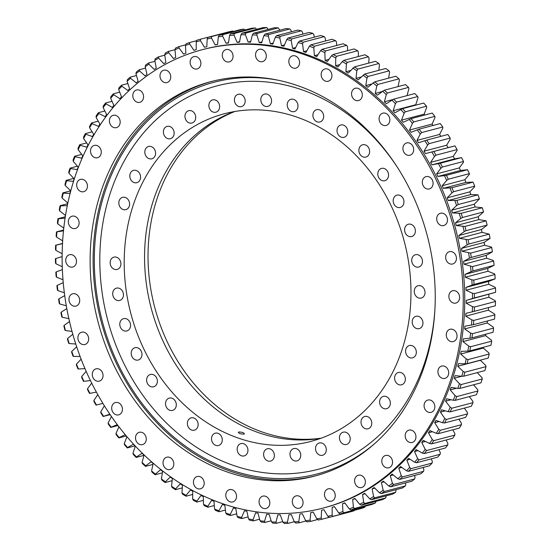 <?xml version="1.0" encoding="UTF-8"?>
<svg xmlns="http://www.w3.org/2000/svg" width="551" height="551" viewBox="0 0 551 551"><rect width="100%" height="100%" fill="white"/><g stroke="black" fill="none" stroke-linecap="round" stroke-linejoin="round"><path stroke-width="0.83" d="M68.958 173.269L68.73 172.029A247.626 206.618 75.2 0 1 70.06 168.158L70.569 168.558A246.214 205.44 -104.8 0 0 68.958 173.269L74.103 178.744A238.783 199.242 -104.8 0 0 73.689 180.039A238.783 199.242 -104.8 0 0 73.29 181.334L66.623 180.707A246.214 205.44 -104.8 0 0 65.245 185.542L70.618 190.701A238.783 199.242 -104.8 0 0 69.929 193.353L63.282 193.153A246.214 205.44 -104.8 0 0 62.139 198.098L67.718 202.926A238.783 199.242 -104.8 0 0 67.167 205.633L60.548 205.867A246.214 205.44 -104.8 0 0 59.646 210.895L65.417 215.379A238.783 199.242 -104.8 0 0 64.997 218.134L58.434 218.795A246.214 205.44 -104.8 0 0 57.779 223.899L63.723 228.031A238.783 199.242 -104.8 0 0 63.434 230.814L56.946 231.902A246.214 205.44 -104.8 0 0 56.533 237.068L62.635 240.828A238.783 199.242 -104.8 0 0 62.477 243.645L56.085 245.154A246.214 205.44 -104.8 0 0 55.92 250.368L62.153 253.742M451.772 376.608A237.013 197.761 -104.8 0 0 406.831 131.496A237.013 197.761 -104.8 0 0 202.134 49.735A237.013 197.761 -104.8 0 0 73.593 181.162A237.013 197.761 -104.8 0 0 118.534 426.274A237.013 197.761 -104.8 0 0 323.23 508.036A237.013 197.761 -104.8 0 0 451.772 376.608M202.134 49.735L203.643 49.335A237.013 197.761 75.2 0 1 408.339 131.097A237.013 197.761 75.2 0 1 453.28 376.209A237.013 197.761 75.2 0 1 324.739 507.643L323.23 508.036M76.19 263.495A6.371 5.31 75.2 0 1 72.739 267.028A6.371 5.31 75.2 0 1 67.236 264.831A6.371 5.31 75.2 0 1 66.03 258.247A6.371 5.31 75.2 0 1 69.481 254.714A6.371 5.31 75.2 0 1 74.984 256.911A6.371 5.31 75.2 0 1 76.19 263.495M79.406 302.568A6.371 5.31 75.2 0 1 75.955 306.094A6.371 5.31 75.2 0 1 70.452 303.897A6.371 5.31 75.2 0 1 69.247 297.313A6.371 5.31 75.2 0 1 72.698 293.786A6.371 5.31 75.2 0 1 78.201 295.977A6.371 5.31 75.2 0 1 79.406 302.568M88.346 340.993A6.371 5.31 75.2 0 1 84.895 344.527A6.371 5.31 75.2 0 1 79.392 342.329A6.371 5.31 75.2 0 1 78.187 335.745A6.371 5.31 75.2 0 1 81.638 332.212A6.371 5.31 75.2 0 1 87.141 334.409A6.371 5.31 75.2 0 1 88.346 340.993M102.741 377.621A6.371 5.31 75.2 0 1 99.283 381.147A6.371 5.31 75.2 0 1 93.787 378.957A6.371 5.31 75.2 0 1 92.582 372.366A6.371 5.31 75.2 0 1 96.032 368.839A6.371 5.31 75.2 0 1 101.529 371.037A6.371 5.31 75.2 0 1 102.741 377.621M122.143 411.322A6.371 5.31 75.2 0 1 118.692 414.855A6.371 5.31 75.2 0 1 113.189 412.658A6.371 5.31 75.2 0 1 111.984 406.073A6.371 5.31 75.2 0 1 115.434 402.54A6.371 5.31 75.2 0 1 120.938 404.737A6.371 5.31 75.2 0 1 122.143 411.322M145.974 441.082A6.371 5.31 75.2 0 1 142.523 444.616A6.371 5.31 75.2 0 1 137.02 442.419A6.371 5.31 75.2 0 1 135.815 435.834A6.371 5.31 75.2 0 1 139.265 432.301A6.371 5.31 75.2 0 1 144.768 434.498A6.371 5.31 75.2 0 1 145.974 441.082M173.503 465.994A6.371 5.31 75.2 0 1 170.052 469.521A6.371 5.31 75.2 0 1 164.549 467.324A6.371 5.31 75.2 0 1 163.344 460.739A6.371 5.31 75.2 0 1 166.795 457.213A6.371 5.31 75.2 0 1 172.298 459.41A6.371 5.31 75.2 0 1 173.503 465.994M203.898 485.3A6.371 5.31 75.2 0 1 200.447 488.827A6.371 5.31 75.2 0 1 194.944 486.629A6.371 5.31 75.2 0 1 193.738 480.045A6.371 5.31 75.2 0 1 197.189 476.519A6.371 5.31 75.2 0 1 202.692 478.716A6.371 5.31 75.2 0 1 203.898 485.3M236.234 498.414A6.371 5.31 75.2 0 1 232.777 501.94A6.371 5.31 75.2 0 1 227.281 499.743A6.371 5.31 75.2 0 1 226.075 493.159A6.371 5.31 75.2 0 1 229.526 489.632A6.371 5.31 75.2 0 1 235.029 491.829A6.371 5.31 75.2 0 1 236.234 498.414M269.529 504.936A6.371 5.31 75.2 0 1 266.071 508.463A6.371 5.31 75.2 0 1 260.575 506.266A6.371 5.31 75.2 0 1 259.363 499.681A6.371 5.31 75.2 0 1 262.82 496.155A6.371 5.31 75.2 0 1 268.316 498.352A6.371 5.31 75.2 0 1 269.529 504.936M302.768 504.668A6.371 5.31 75.2 0 1 299.31 508.201A6.371 5.31 75.2 0 1 293.814 506.004A6.371 5.31 75.2 0 1 292.602 499.42A6.371 5.31 75.2 0 1 296.059 495.886A6.371 5.31 75.2 0 1 301.555 498.083A6.371 5.31 75.2 0 1 302.768 504.668M334.939 497.622A6.371 5.31 75.2 0 1 331.488 501.155A6.371 5.31 75.2 0 1 325.985 498.958A6.371 5.31 75.2 0 1 324.78 492.374A6.371 5.31 75.2 0 1 328.231 488.84A6.371 5.31 75.2 0 1 333.734 491.037A6.371 5.31 75.2 0 1 334.939 497.622M365.072 484.012A6.371 5.31 75.2 0 1 361.621 487.539A6.371 5.31 75.2 0 1 356.125 485.348A6.371 5.31 75.2 0 1 354.913 478.757A6.371 5.31 75.2 0 1 358.37 475.231A6.371 5.31 75.2 0 1 363.867 477.428A6.371 5.31 75.2 0 1 365.072 484.012M392.25 464.245A6.371 5.31 75.2 0 1 388.799 467.778A6.371 5.31 75.2 0 1 383.296 465.581A6.371 5.31 75.2 0 1 382.091 458.997A6.371 5.31 75.2 0 1 385.548 455.463A6.371 5.31 75.2 0 1 391.045 457.661A6.371 5.31 75.2 0 1 392.25 464.245M415.647 438.927A6.371 5.31 75.2 0 1 412.196 442.46A6.371 5.31 75.2 0 1 406.693 440.263A6.371 5.31 75.2 0 1 405.488 433.678A6.371 5.31 75.2 0 1 408.938 430.145A6.371 5.31 75.2 0 1 414.442 432.342A6.371 5.31 75.2 0 1 415.647 438.927M434.546 408.828A6.371 5.31 75.2 0 1 431.096 412.362A6.371 5.31 75.2 0 1 425.592 410.164A6.371 5.31 75.2 0 1 424.387 403.58A6.371 5.31 75.2 0 1 427.845 400.047A6.371 5.31 75.2 0 1 433.341 402.244A6.371 5.31 75.2 0 1 434.546 408.828M448.383 374.859A6.371 5.31 75.2 0 1 444.926 378.392A6.371 5.31 75.2 0 1 439.429 376.195A6.371 5.31 75.2 0 1 438.224 369.611A6.371 5.31 75.2 0 1 441.675 366.078A6.371 5.31 75.2 0 1 447.178 368.275A6.371 5.31 75.2 0 1 448.383 374.859M456.731 338.052A6.371 5.31 75.2 0 1 453.273 341.586A6.371 5.31 75.2 0 1 447.777 339.388A6.371 5.31 75.2 0 1 446.565 332.804A6.371 5.31 75.2 0 1 450.022 329.271A6.371 5.31 75.2 0 1 455.519 331.468A6.371 5.31 75.2 0 1 456.731 338.052M459.334 299.53A6.371 5.31 75.2 0 1 455.877 303.064A6.371 5.31 75.2 0 1 450.381 300.867A6.371 5.31 75.2 0 1 449.168 294.282A6.371 5.31 75.2 0 1 452.626 290.749A6.371 5.31 75.2 0 1 458.122 292.946A6.371 5.31 75.2 0 1 459.334 299.53M456.118 260.458A6.371 5.31 75.2 0 1 452.66 263.991A6.371 5.31 75.2 0 1 447.164 261.794A6.371 5.31 75.2 0 1 445.952 255.209A6.371 5.31 75.2 0 1 449.409 251.676A6.371 5.31 75.2 0 1 454.906 253.873A6.371 5.31 75.2 0 1 456.118 260.458M447.178 222.032A6.371 5.31 75.2 0 1 443.72 225.559A6.371 5.31 75.2 0 1 438.224 223.362A6.371 5.31 75.2 0 1 437.012 216.777A6.371 5.31 75.2 0 1 440.469 213.251A6.371 5.31 75.2 0 1 445.966 215.441A6.371 5.31 75.2 0 1 447.178 222.032M432.783 185.405A6.371 5.31 75.2 0 1 429.332 188.938A6.371 5.31 75.2 0 1 423.829 186.741A6.371 5.31 75.2 0 1 422.624 180.156A6.371 5.31 75.2 0 1 426.075 176.623A6.371 5.31 75.2 0 1 431.578 178.82A6.371 5.31 75.2 0 1 432.783 185.405M413.381 151.704A6.371 5.31 75.2 0 1 409.923 155.23A6.371 5.31 75.2 0 1 404.427 153.033A6.371 5.31 75.2 0 1 403.215 146.449A6.371 5.31 75.2 0 1 406.672 142.923A6.371 5.31 75.2 0 1 412.169 145.12A6.371 5.31 75.2 0 1 413.381 151.704M389.55 121.943A6.371 5.31 75.2 0 1 386.093 125.476A6.371 5.31 75.2 0 1 380.596 123.279A6.371 5.31 75.2 0 1 379.391 116.695A6.371 5.31 75.2 0 1 382.842 113.162A6.371 5.31 75.2 0 1 388.338 115.359A6.371 5.31 75.2 0 1 389.55 121.943M362.021 97.031A6.371 5.31 75.2 0 1 358.563 100.564A6.371 5.31 75.2 0 1 353.067 98.367A6.371 5.31 75.2 0 1 351.855 91.783A6.371 5.31 75.2 0 1 355.312 88.25A6.371 5.31 75.2 0 1 360.809 90.447A6.371 5.31 75.2 0 1 362.021 97.031M331.626 77.725A6.371 5.31 75.2 0 1 328.169 81.259A6.371 5.31 75.2 0 1 322.672 79.062A6.371 5.31 75.2 0 1 321.46 72.477A6.371 5.31 75.2 0 1 324.918 68.944A6.371 5.31 75.2 0 1 330.414 71.141A6.371 5.31 75.2 0 1 331.626 77.725M299.289 64.612A6.371 5.31 75.2 0 1 295.839 68.145A6.371 5.31 75.2 0 1 290.336 65.948A6.371 5.31 75.2 0 1 289.13 59.363A6.371 5.31 75.2 0 1 292.581 55.83A6.371 5.31 75.2 0 1 298.084 58.027A6.371 5.31 75.2 0 1 299.289 64.612M265.995 58.089A6.371 5.31 75.2 0 1 262.545 61.622A6.371 5.31 75.2 0 1 257.041 59.425A6.371 5.31 75.2 0 1 255.836 52.841A6.371 5.31 75.2 0 1 259.287 49.308A6.371 5.31 75.2 0 1 264.79 51.505A6.371 5.31 75.2 0 1 265.995 58.089M232.756 58.358A6.371 5.31 75.2 0 1 229.306 61.884A6.371 5.31 75.2 0 1 223.802 59.687A6.371 5.31 75.2 0 1 222.597 53.103A6.371 5.31 75.2 0 1 226.048 49.576A6.371 5.31 75.2 0 1 231.551 51.773A6.371 5.31 75.2 0 1 232.756 58.358M200.585 65.404A6.371 5.31 75.2 0 1 197.127 68.93A6.371 5.31 75.2 0 1 191.631 66.733A6.371 5.31 75.2 0 1 190.419 60.149A6.371 5.31 75.2 0 1 193.876 56.622A6.371 5.31 75.2 0 1 199.372 58.819A6.371 5.31 75.2 0 1 200.585 65.404M170.445 79.013A6.371 5.31 75.2 0 1 166.994 82.547A6.371 5.31 75.2 0 1 161.498 80.35A6.371 5.31 75.2 0 1 160.286 73.765A6.371 5.31 75.2 0 1 163.743 70.232A6.371 5.31 75.2 0 1 169.24 72.429A6.371 5.31 75.2 0 1 170.445 79.013M143.267 98.781A6.371 5.31 75.2 0 1 139.816 102.307A6.371 5.31 75.2 0 1 134.32 100.117A6.371 5.31 75.2 0 1 133.108 93.525A6.371 5.31 75.2 0 1 136.565 89.999A6.371 5.31 75.2 0 1 142.062 92.196A6.371 5.31 75.2 0 1 143.267 98.781M119.877 124.099A6.371 5.31 75.2 0 1 116.419 127.625A6.371 5.31 75.2 0 1 110.923 125.428A6.371 5.31 75.2 0 1 109.718 118.844A6.371 5.31 75.2 0 1 113.169 115.317A6.371 5.31 75.2 0 1 118.665 117.515A6.371 5.31 75.2 0 1 119.877 124.099M100.971 154.197A6.371 5.31 75.2 0 1 97.52 157.731A6.371 5.31 75.2 0 1 92.024 155.534A6.371 5.31 75.2 0 1 90.812 148.949A6.371 5.31 75.2 0 1 94.269 145.416A6.371 5.31 75.2 0 1 99.765 147.613A6.371 5.31 75.2 0 1 100.971 154.197M78.793 224.973A6.371 5.31 75.2 0 1 75.342 228.5A6.371 5.31 75.2 0 1 69.839 226.303A6.371 5.31 75.2 0 1 68.634 219.718A6.371 5.31 75.2 0 1 72.085 216.192A6.371 5.31 75.2 0 1 77.588 218.389A6.371 5.31 75.2 0 1 78.793 224.973M87.141 188.166A6.371 5.31 75.2 0 1 83.69 191.7A6.371 5.31 75.2 0 1 78.187 189.503A6.371 5.31 75.2 0 1 76.982 182.918A6.371 5.31 75.2 0 1 80.432 179.385A6.371 5.31 75.2 0 1 85.935 181.582A6.371 5.31 75.2 0 1 87.141 188.166M316.274 475.658A203.939 170.163 75.2 0 1 141.097 404.2A203.939 170.163 75.2 0 1 102.982 194.007A203.939 170.163 75.2 0 1 212.087 81.328M425.379 362.971A203.939 170.163 75.2 0 1 314.779 476.057A203.939 170.163 75.2 0 1 138.645 405.708A203.939 170.163 75.2 0 1 99.979 194.799A203.939 170.163 75.2 0 1 210.585 81.713A203.939 170.163 75.2 0 1 386.712 152.069A203.939 170.163 75.2 0 1 425.379 362.971M347.268 62.373A247.626 206.618 75.2 0 0 343.865 60.362L364.976 54.783A247.626 206.618 -104.8 0 1 368.385 56.794L347.268 62.373L346.421 64.04A246.214 205.44 -104.8 0 0 342.281 61.588L337.901 66.988A238.783 199.242 -104.8 0 0 335.628 65.727L339.822 64.619M333.052 54.508A247.626 206.618 75.2 0 1 336.53 56.305L357.64 50.726A247.626 206.618 -104.8 0 0 354.162 48.929L333.052 54.508L331.516 55.789L327.425 61.492A238.783 199.242 -104.8 0 0 325.111 60.376L328.961 59.356M322.032 49.335A247.626 206.618 75.2 0 1 325.572 50.912L346.689 45.334A247.626 206.618 -104.8 0 0 343.142 43.756L322.032 49.335L320.558 50.671L316.756 56.65A238.783 199.242 -104.8 0 0 314.407 55.685L317.975 54.742M310.84 44.851A247.626 206.618 75.2 0 1 314.428 46.208L335.545 40.629A247.626 206.618 -104.8 0 0 331.95 39.273L310.84 44.851L309.421 46.236L305.929 52.49A238.783 199.242 -104.8 0 0 303.546 51.67L306.879 50.788M299.503 41.077A247.626 206.618 75.2 0 1 303.14 42.207L324.25 36.628A247.626 206.618 -104.8 0 0 320.62 35.498L299.503 41.077L298.146 42.517L294.978 49.011A238.783 199.242 -104.8 0 0 292.567 48.343L295.708 47.51M288.07 38.026A247.626 206.618 75.2 0 1 291.734 38.921L312.844 33.342A247.626 206.618 -104.8 0 0 309.18 32.447L288.07 38.026L286.775 39.507L283.93 46.229A238.783 199.242 -104.8 0 0 281.506 45.712L284.481 44.927M276.561 35.705A247.626 206.618 75.2 0 1 280.245 36.366L301.356 30.787A247.626 206.618 -104.8 0 0 297.671 30.126L276.561 35.705L275.328 37.22L272.821 44.156A238.783 199.242 -104.8 0 0 270.389 43.791L273.227 43.047M265.017 34.121A247.626 206.618 75.2 0 1 268.709 34.548L289.819 28.969A247.626 206.618 -104.8 0 0 286.134 28.542L265.017 34.121L263.853 35.67L261.691 42.792A238.783 199.242 -104.8 0 0 259.252 42.585L261.966 41.869M253.474 33.28A247.626 206.618 75.2 0 1 257.159 33.466L278.276 27.887A247.626 206.618 -104.8 0 0 274.591 27.702L253.474 33.28L252.379 34.858L250.56 42.138A238.783 199.242 -104.8 0 0 248.136 42.096L250.746 41.408M241.965 33.177A247.626 206.618 75.2 0 1 245.636 33.129L266.753 27.55A247.626 206.618 -104.8 0 0 263.082 27.598L241.965 33.177L240.939 34.789L239.478 42.213A238.783 199.242 -104.8 0 0 237.061 42.324L239.589 41.656M230.525 33.825A247.626 206.618 75.2 0 1 234.175 33.535L255.285 27.956A247.626 206.618 -104.8 0 0 251.642 28.246L230.525 33.825L229.567 35.457L228.472 42.999A238.783 199.242 -104.8 0 0 226.075 43.267L228.527 42.62M219.195 35.209A247.626 206.618 75.2 0 1 222.804 34.685L243.914 29.107A247.626 206.618 -104.8 0 0 240.305 29.63L219.195 35.209L218.299 36.862L217.569 44.5A238.783 199.242 -104.8 0 0 215.2 44.927L217.59 44.294M207.996 37.337A247.626 206.618 75.2 0 1 211.556 36.58L232.674 31.001A247.626 206.618 -104.8 0 0 229.113 31.758L207.996 37.337L207.176 39.004L206.811 46.711A238.783 199.242 -104.8 0 0 204.476 47.29L206.811 46.677M200.474 39.204L200.481 40.664A246.214 205.44 -104.8 0 0 196.225 41.869L196.976 40.195A247.626 206.618 75.2 0 1 200.474 39.204L221.716 33.707M158.44 56.849L158.647 58.103A246.214 205.44 -104.8 0 0 154.797 60.403L155.279 58.737A247.626 206.618 75.2 0 1 158.44 56.849L164.797 55.169M168.537 51.388L168.702 52.703A246.214 205.44 -104.8 0 0 164.735 54.735L165.279 53.054A247.626 206.618 75.2 0 1 168.537 51.388L174.991 49.68M189.592 42.551L189.654 43.963A246.214 205.44 -104.8 0 0 185.473 45.451L186.162 43.77A247.626 206.618 75.2 0 1 189.592 42.551L196.769 40.657M178.937 46.615L179.047 47.985A246.214 205.44 -104.8 0 0 174.97 49.748L175.583 48.068A247.626 206.618 75.2 0 1 178.937 46.615L185.735 44.824M148.66 62.979L148.908 64.178A246.214 205.44 -104.8 0 0 145.195 66.733L145.609 65.073A247.626 206.618 75.2 0 1 148.66 62.979L154.969 61.313M139.231 69.763L139.527 70.9A246.214 205.44 -104.8 0 0 135.959 73.703L136.304 72.064A247.626 206.618 75.2 0 1 139.231 69.763L145.519 68.104M130.188 77.181L130.518 78.256A246.214 205.44 -104.8 0 0 127.109 81.3L127.384 79.681A247.626 206.618 75.2 0 1 130.188 77.181L136.476 75.521M121.551 85.212L121.916 86.218A246.214 205.44 -104.8 0 0 118.672 89.489L118.885 87.905A247.626 206.618 75.2 0 1 121.551 85.212L127.86 83.545M113.354 93.828L113.754 94.765A246.214 205.44 -104.8 0 0 110.682 98.257L110.834 96.701A247.626 206.618 75.2 0 1 113.354 93.828L119.705 92.148M105.613 103.003L106.04 103.87A246.214 205.44 -104.8 0 0 103.154 107.576L103.244 106.047A247.626 206.618 75.2 0 1 105.613 103.003L112.032 101.308M98.36 112.714L98.808 113.506A246.214 205.44 -104.8 0 0 96.115 117.411L96.149 115.924A247.626 206.618 75.2 0 1 98.36 112.714L104.862 110.992M91.611 122.921L92.079 123.638A246.214 205.44 -104.8 0 0 89.586 127.736L89.565 126.289A247.626 206.618 75.2 0 1 91.611 122.921L98.223 121.179M85.391 133.604L85.873 134.244A246.214 205.44 -104.8 0 0 83.594 138.515L83.511 137.116A247.626 206.618 75.2 0 1 85.391 133.604L92.141 131.82M79.709 144.727L80.205 145.292A246.214 205.44 -104.8 0 0 78.146 149.72L78.015 148.371A247.626 206.618 75.2 0 1 79.709 144.727L86.631 142.902M459.83 388.421A247.626 206.618 75.2 0 0 461.153 384.55L482.27 378.971A247.626 206.618 -104.8 0 1 480.94 382.842L459.83 388.421L457.805 388.421A246.214 205.44 -104.8 0 0 459.424 383.71L454.279 378.234A238.783 199.242 -104.8 0 0 455.092 375.644L461.752 376.271A246.214 205.44 -104.8 0 0 463.129 371.436L457.764 366.277A238.783 199.242 -104.8 0 0 458.446 363.626L465.099 363.818A246.214 205.44 -104.8 0 0 466.236 358.88L460.664 354.052A238.783 199.242 -104.8 0 0 461.215 351.345L467.827 351.111A246.214 205.44 -104.8 0 0 468.729 346.083L462.964 341.592A238.783 199.242 -104.8 0 0 463.384 338.844L469.948 338.183A246.214 205.44 -104.8 0 0 470.602 333.079L464.658 328.947A238.783 199.242 -104.8 0 0 464.948 326.164L471.436 325.076A246.214 205.44 -104.8 0 0 471.849 319.904L465.747 316.15A238.783 199.242 -104.8 0 0 465.905 313.333L472.297 311.825A246.214 205.44 -104.8 0 0 472.462 306.611L466.222 303.236A238.783 199.242 -104.8 0 0 466.242 300.398L495.583 292.326A247.626 206.618 -104.8 0 0 495.521 288.021L474.404 293.6A247.626 206.618 75.2 0 1 474.473 297.905L495.583 292.326M464.906 372.214A247.626 206.618 75.2 0 1 463.77 376.188L484.887 370.609A247.626 206.618 -104.8 0 0 486.016 366.635L464.906 372.214L463.129 371.436M468.054 359.596A247.626 206.618 75.2 0 1 467.117 363.66L488.227 358.081A247.626 206.618 -104.8 0 0 489.164 354.017L468.054 359.596L466.236 358.88M470.582 346.737A247.626 206.618 75.2 0 1 469.838 350.87L490.955 345.291A247.626 206.618 -104.8 0 0 491.692 341.159L470.582 346.737L468.729 346.083M472.489 333.665A247.626 206.618 75.2 0 1 471.945 337.859L493.062 332.281A247.626 206.618 -104.8 0 0 493.6 328.086L472.489 333.665L470.602 333.079M473.764 320.42A247.626 206.618 75.2 0 1 473.419 324.67L494.536 319.091A247.626 206.618 -104.8 0 0 494.874 314.841L473.764 320.42L471.849 319.904M474.404 307.052A247.626 206.618 75.2 0 1 474.266 311.336L495.377 305.757A247.626 206.618 -104.8 0 0 495.514 301.473L474.404 307.052L472.462 306.611M473.77 280.094A247.626 206.618 75.2 0 1 474.046 284.412L495.156 278.834A247.626 206.618 -104.8 0 0 494.888 274.515L473.77 280.094L471.794 279.805L465.333 277.222A238.783 199.242 -104.8 0 0 465.085 274.37L487.711 268.392L494.095 265.32A247.626 206.618 -104.8 0 0 493.62 261.009L472.503 266.588A247.626 206.618 75.2 0 1 472.978 270.899L494.095 265.32M470.609 253.116A247.626 206.618 75.2 0 1 471.284 257.413L492.394 251.835A247.626 206.618 -104.8 0 0 491.726 247.537L470.609 253.116L462 251.222A238.783 199.242 -104.8 0 0 461.49 248.398L484.115 242.419L490.073 238.411A247.626 206.618 -104.8 0 0 489.205 234.141L468.088 239.719A247.626 206.618 75.2 0 1 468.963 243.99L490.073 238.411M464.948 226.44A247.626 206.618 75.2 0 1 466.022 230.669L487.132 225.09A247.626 206.618 -104.8 0 0 486.065 220.861L464.948 226.44L456.269 225.552A238.783 199.242 -104.8 0 0 455.505 222.783L478.123 216.805L483.578 211.915A247.626 206.618 -104.8 0 0 482.318 207.741L461.208 213.32A247.626 206.618 75.2 0 1 462.468 217.493L483.578 211.915M442.391 167.029A247.626 206.618 75.2 0 0 440.401 163.199L461.518 157.62A247.626 206.618 -104.8 0 1 463.508 161.45L442.391 167.029L440.841 168.289A246.214 205.44 -104.8 0 0 438.424 163.626L431.963 164.859A238.783 199.242 -104.8 0 0 430.593 162.366L453.218 156.394L457.11 150.499L457.096 149.583A247.626 206.618 -104.8 0 0 454.94 145.87L433.83 151.449A247.626 206.618 75.2 0 1 435.986 155.162L457.096 149.583M448.259 179.227A247.626 206.618 75.2 0 0 446.448 175.294L467.558 169.715A247.626 206.618 -104.8 0 1 469.376 173.648L448.259 179.227L446.661 180.432A246.214 205.44 -104.8 0 0 444.45 175.645L437.914 176.451A238.783 199.242 -104.8 0 0 436.654 173.889L459.279 167.91L463.467 162.311L463.508 161.45M456.862 200.399A247.626 206.618 75.2 0 1 458.315 204.504L479.425 198.925A247.626 206.618 -104.8 0 0 477.979 194.82L456.862 200.399L448.211 200.53A238.783 199.242 -104.8 0 0 447.192 197.843L469.81 191.872L474.542 186.899L474.687 186.155A247.626 206.618 -104.8 0 0 473.054 182.126L451.937 187.705A247.626 206.618 75.2 0 1 453.576 191.734L474.687 186.155M426.736 140.085A247.626 206.618 75.2 0 1 429.057 143.666L450.167 138.087A247.626 206.618 -104.8 0 0 447.853 134.506L426.736 140.085L418.56 142.743A238.783 199.242 -104.8 0 0 416.976 140.422L439.595 134.444L442.873 128.025L442.742 127.005A247.626 206.618 -104.8 0 0 440.27 123.562L419.159 129.134A247.626 206.618 75.2 0 1 421.632 132.584L442.742 127.005M411.108 118.644A247.626 206.618 75.2 0 1 413.732 121.943L434.842 116.364A247.626 206.618 -104.8 0 0 432.218 113.065L411.108 118.644L403.277 122.274A238.783 199.242 -104.8 0 0 401.5 120.146L424.125 114.174L426.743 107.307L426.488 106.205A247.626 206.618 -104.8 0 0 423.726 103.058L402.616 108.637A247.626 206.618 75.2 0 1 405.378 111.784L426.488 106.205M393.703 99.146A247.626 206.618 75.2 0 1 396.596 102.121L417.706 96.542A247.626 206.618 -104.8 0 0 414.82 93.567L393.703 99.146L386.313 103.705A238.783 199.242 -104.8 0 0 384.364 101.797L392.904 99.545M384.398 90.199A247.626 206.618 75.2 0 1 387.415 92.995L408.525 87.416A247.626 206.618 -104.8 0 0 405.515 84.62L384.398 90.199L377.256 95.199A238.783 199.242 -104.8 0 0 375.231 93.415L382.022 91.618M374.735 81.823A247.626 206.618 75.2 0 1 377.862 84.434L398.979 78.855A247.626 206.618 -104.8 0 0 395.852 76.245L374.735 81.823L367.861 87.251A238.783 199.242 -104.8 0 0 365.768 85.591L371.615 84.048M364.741 74.041A247.626 206.618 75.2 0 1 367.965 76.458L389.082 70.879A247.626 206.618 -104.8 0 0 385.852 68.462L364.741 74.041L358.15 79.888A238.783 199.242 -104.8 0 0 355.987 78.359L361.139 76.995M354.438 66.885A247.626 206.618 75.2 0 1 357.757 69.102L378.874 63.523A247.626 206.618 -104.8 0 0 375.548 61.306L354.438 66.885L348.156 73.125A238.783 199.242 -104.8 0 0 345.932 71.726L350.546 70.507M196.838 502.071L196.859 501.19A246.214 205.44 -104.8 0 1 192.623 498.999L193.36 500.274A247.626 206.618 75.2 0 0 196.838 502.071L203.388 500.342M214.305 505.542L207.858 507.244A247.626 206.618 75.2 0 1 204.311 505.666L203.512 504.385A246.214 205.44 -104.8 0 0 207.823 506.307L211.618 500.329A238.783 199.242 -104.8 0 0 213.974 501.293L214.587 509.09A246.214 205.44 -104.8 0 0 218.961 510.736L222.446 504.489A238.783 199.242 -104.8 0 0 224.829 505.308L225.807 513.091A246.214 205.44 -104.8 0 0 230.228 514.462L233.404 507.967A238.783 199.242 -104.8 0 0 235.807 508.635L237.144 516.383A246.214 205.44 -104.8 0 0 241.607 517.472L244.451 510.749A238.783 199.242 -104.8 0 0 246.876 511.266L248.57 518.952A246.214 205.44 -104.8 0 0 253.047 519.751L255.554 512.823A238.783 199.242 -104.8 0 0 257.992 513.181L260.038 520.785A246.214 205.44 -104.8 0 0 264.528 521.301L266.691 514.186A238.783 199.242 -104.8 0 0 269.122 514.393L271.519 521.887A246.214 205.44 -104.8 0 0 276.003 522.114L277.814 514.834A238.783 199.242 -104.8 0 0 280.245 514.882L282.973 522.252A246.214 205.44 -104.8 0 0 287.443 522.19L288.903 514.765A238.783 199.242 -104.8 0 0 291.314 514.655L294.379 521.873A246.214 205.44 -104.8 0 0 298.814 521.522L299.909 513.98A238.783 199.242 -104.8 0 0 302.306 513.711L305.688 520.75A246.214 205.44 -104.8 0 0 310.075 520.116L310.812 512.478A238.783 199.242 -104.8 0 0 313.175 512.051L316.873 518.897A246.214 205.44 -104.8 0 0 321.205 517.974L321.57 510.26A238.783 199.242 -104.8 0 0 323.898 509.682L327.893 516.315A246.214 205.44 -104.8 0 0 332.157 515.109L332.157 507.347A238.783 199.242 -104.8 0 0 334.443 506.617L338.727 513.009A246.214 205.44 -104.8 0 0 342.901 511.521L342.536 503.731A238.783 199.242 -104.8 0 0 344.774 502.849L349.334 508.993A246.214 205.44 -104.8 0 0 353.411 507.23L352.674 499.44A238.783 199.242 -104.8 0 0 354.858 498.407L359.679 504.275A246.214 205.44 -104.8 0 0 363.646 502.243L362.551 494.467A238.783 199.242 -104.8 0 0 364.666 493.297L369.735 498.869A246.214 205.44 -104.8 0 0 373.578 496.575L372.125 488.847A238.783 199.242 -104.8 0 0 374.17 487.532L379.467 492.801A246.214 205.44 -104.8 0 0 383.179 490.245L381.368 482.586A238.783 199.242 -104.8 0 0 383.344 481.133L388.854 486.072A246.214 205.44 -104.8 0 0 392.422 483.275L390.26 475.706A238.783 199.242 -104.8 0 0 392.154 474.115L397.856 478.723A246.214 205.44 -104.8 0 0 401.273 475.678L398.766 468.226A238.783 199.242 -104.8 0 0 400.57 466.511L406.459 470.761A246.214 205.44 -104.8 0 0 409.71 467.482L406.865 460.168A238.783 199.242 -104.8 0 0 408.58 458.329L414.627 462.213A246.214 205.44 -104.8 0 0 417.699 458.714L414.531 451.558A238.783 199.242 -104.8 0 0 416.143 449.602L422.341 453.108A246.214 205.44 -104.8 0 0 425.227 449.402L421.735 442.425A238.783 199.242 -104.8 0 0 423.251 440.359L429.573 443.472A246.214 205.44 -104.8 0 0 432.266 439.567L428.464 432.79A238.783 199.242 -104.8 0 0 429.87 430.62L436.302 433.341A246.214 205.44 -104.8 0 0 438.789 429.243L434.698 422.693A238.783 199.242 -104.8 0 0 435.993 420.42L442.508 422.734A246.214 205.44 -104.8 0 0 444.788 418.464L440.414 412.148A238.783 199.242 -104.8 0 0 441.592 409.792L448.17 411.687A246.214 205.44 -104.8 0 0 450.236 407.258L445.587 401.204A238.783 199.242 -104.8 0 0 446.647 398.766L453.28 400.24A246.214 205.44 -104.8 0 0 455.119 395.659L450.215 389.888A238.783 199.242 -104.8 0 0 451.152 387.367L457.805 388.421M225.428 510.04L219.05 511.727A247.626 206.618 75.2 0 1 215.455 510.371L214.587 509.09M236.703 513.828L230.38 515.502A247.626 206.618 75.2 0 1 226.75 514.372L225.807 513.091M248.115 516.886L241.82 518.553A247.626 206.618 75.2 0 1 238.156 517.658L237.144 516.383M259.611 519.214L253.329 520.874A247.626 206.618 75.2 0 1 249.644 520.213L248.57 518.952M271.168 520.791L264.866 522.458A247.626 206.618 75.2 0 1 261.181 522.031L260.038 520.785M282.746 521.625L276.409 523.298A247.626 206.618 75.2 0 1 272.724 523.113L271.519 521.887M294.31 521.714L287.918 523.402A247.626 206.618 75.2 0 1 284.247 523.45L282.973 522.252M305.991 521.005L299.358 522.754A247.626 206.618 75.2 0 1 295.715 523.044L294.379 521.873M317.693 519.517L310.695 521.37A247.626 206.618 75.2 0 1 307.086 521.893L305.688 520.75M340.298 514.028A247.626 206.618 75.2 0 0 343.728 512.809L364.838 507.23A247.626 206.618 -104.8 0 1 361.408 508.449L340.298 514.028L338.727 513.009M329.408 517.375A247.626 206.618 75.2 0 0 332.907 516.383L354.024 510.805A247.626 206.618 -104.8 0 1 350.526 511.796L329.408 517.375L327.893 516.315M329.284 517.293L321.887 519.242A247.626 206.618 75.2 0 1 318.326 519.999L316.873 518.897M361.346 505.191A247.626 206.618 75.2 0 0 364.61 503.518L385.721 497.946A247.626 206.618 -104.8 0 1 382.463 499.612L361.346 505.191L359.679 504.275M354.3 508.511A247.626 206.618 75.2 0 1 350.953 509.964L372.063 504.385A247.626 206.618 -104.8 0 0 375.417 502.932L354.3 508.511L353.411 507.23M374.611 497.842A247.626 206.618 75.2 0 1 371.45 499.729L392.56 494.151A247.626 206.618 -104.8 0 0 395.721 492.263L374.611 497.842L373.578 496.575M384.281 491.506A247.626 206.618 75.2 0 1 381.23 493.6L402.34 488.021A247.626 206.618 -104.8 0 0 405.391 485.927L384.281 491.506L383.179 490.245M393.586 484.515A247.626 206.618 75.2 0 1 390.652 486.815L411.769 481.237A247.626 206.618 -104.8 0 0 414.696 478.936L393.586 484.515L392.422 483.275M402.505 476.897A247.626 206.618 75.2 0 1 399.695 479.398L420.812 473.819A247.626 206.618 -104.8 0 0 423.616 471.319L402.505 476.897L401.273 475.678M410.998 468.674A247.626 206.618 75.2 0 1 408.332 471.367L429.449 465.788A247.626 206.618 -104.8 0 0 432.115 463.095L410.998 468.674L409.71 467.482M419.056 459.878A247.626 206.618 75.2 0 1 416.535 462.75L437.646 457.172A247.626 206.618 -104.8 0 0 440.166 454.3L419.056 459.878L417.699 458.714M426.646 450.532A247.626 206.618 75.2 0 1 424.27 453.576L445.387 447.997A247.626 206.618 -104.8 0 0 447.756 444.953L426.646 450.532L425.227 449.402M433.74 440.655A247.626 206.618 75.2 0 1 431.529 443.865L452.64 438.286A247.626 206.618 -104.8 0 0 454.85 435.076L433.74 440.655L432.266 439.567M440.325 430.29A247.626 206.618 75.2 0 1 438.272 433.658L459.389 428.079A247.626 206.618 -104.8 0 0 461.435 424.711L440.325 430.29L438.789 429.243M446.372 419.463A247.626 206.618 75.2 0 1 444.499 422.975L465.609 417.396A247.626 206.618 -104.8 0 0 467.489 413.884L446.372 419.463L444.788 418.464M451.875 408.208A247.626 206.618 75.2 0 1 450.174 411.852L471.291 406.273A247.626 206.618 -104.8 0 0 472.985 402.629L451.875 408.208L450.236 407.258M456.807 396.562A247.626 206.618 75.2 0 1 455.291 400.322L476.401 394.743A247.626 206.618 -104.8 0 0 477.917 390.983L456.807 396.562L455.119 395.659M65.245 185.542L64.984 184.365A247.626 206.618 75.2 0 1 66.113 180.391L73.751 178.372M62.139 198.098L61.836 196.982A247.626 206.618 75.2 0 1 62.773 192.919L70.576 190.86M59.646 210.895L59.308 209.841A247.626 206.618 75.2 0 1 60.045 205.709L67.553 203.725M57.779 223.899L57.4 222.914A247.626 206.618 75.2 0 1 57.938 218.719L65.197 216.805M56.533 237.068L56.126 236.159A247.626 206.618 75.2 0 1 56.464 231.909L63.51 230.049M55.92 250.368L55.486 249.527A247.626 206.618 75.2 0 1 55.623 245.243L62.49 243.432M55.933 263.75L55.479 262.979A247.626 206.618 75.2 0 1 55.417 258.674L55.851 258.509A246.214 205.44 -104.8 0 0 55.933 263.75L62.263 266.718M56.588 277.174L56.112 276.485A247.626 206.618 75.2 0 1 55.844 272.166L56.257 271.918A246.214 205.44 -104.8 0 0 56.588 277.174L62.993 279.736M57.869 290.604L57.38 289.991A247.626 206.618 75.2 0 1 56.905 285.68L57.29 285.356A246.214 205.44 -104.8 0 0 57.869 290.604L64.336 292.753M59.777 303.994L59.274 303.463A247.626 206.618 75.2 0 1 58.606 299.165L58.957 298.766A246.214 205.44 -104.8 0 0 59.777 303.994L66.292 305.736M62.304 317.314L61.795 316.859A247.626 206.618 75.2 0 1 60.927 312.589L61.244 312.121A246.214 205.44 -104.8 0 0 62.304 317.314L68.854 318.63M73.531 356.394L73.021 356.18A247.626 206.618 75.2 0 1 71.575 352.075L71.768 351.4A246.214 205.44 -104.8 0 0 73.531 356.394L80.095 356.449M69.192 343.548L68.682 343.259A247.626 206.618 75.2 0 1 67.422 339.085L67.656 338.472A246.214 205.44 -104.8 0 0 69.192 343.548L75.763 344.031M65.445 330.51L64.935 330.139A247.626 206.618 75.2 0 1 63.868 325.91L64.143 325.365A246.214 205.44 -104.8 0 0 65.445 330.51L72.016 331.413M83.931 381.326L83.442 381.285A247.626 206.618 75.2 0 1 81.624 377.352L81.72 376.54A246.214 205.44 -104.8 0 0 83.931 381.326L90.419 380.534M78.449 368.998L77.946 368.874A247.626 206.618 75.2 0 1 76.313 364.845L76.458 364.101A246.214 205.44 -104.8 0 0 78.449 368.998L84.985 368.626M89.958 393.345L89.482 393.38A247.626 206.618 75.2 0 1 87.492 389.55L87.533 388.689A246.214 205.44 -104.8 0 0 89.958 393.345L96.391 392.119M96.515 405.019L96.06 405.13A247.626 206.618 75.2 0 1 93.904 401.417L93.89 400.501A246.214 205.44 -104.8 0 0 96.515 405.019L102.872 403.366A238.783 199.242 -104.8 0 0 104.353 405.777L100.757 411.934A246.214 205.44 -104.8 0 0 103.581 416.301L109.821 414.235A238.783 199.242 -104.8 0 0 111.405 416.556L108.127 422.975A246.214 205.44 -104.8 0 0 111.137 427.17L117.239 424.69A238.783 199.242 -104.8 0 0 118.92 426.922L115.965 433.568A246.214 205.44 -104.8 0 0 119.154 437.584L125.098 434.705A238.783 199.242 -104.8 0 0 126.875 436.826L124.257 443.693A246.214 205.44 -104.8 0 0 127.612 447.515L133.383 444.237A238.783 199.242 -104.8 0 0 135.25 446.262L132.97 453.315A246.214 205.44 -104.8 0 0 136.49 456.937L142.068 453.273A238.783 199.242 -104.8 0 0 144.018 455.181L142.082 462.406A246.214 205.44 -104.8 0 0 145.753 465.815L151.119 461.779A238.783 199.242 -104.8 0 0 153.144 463.563L151.573 470.94A246.214 205.44 -104.8 0 0 155.375 474.122L160.513 469.721A238.783 199.242 -104.8 0 0 162.614 471.387L161.395 478.888A246.214 205.44 -104.8 0 0 165.328 481.836L170.225 477.09A238.783 199.242 -104.8 0 0 172.387 478.619L171.533 486.23A246.214 205.44 -104.8 0 0 175.576 488.93L180.225 483.854A238.783 199.242 -104.8 0 0 182.443 485.252L181.954 492.938A246.214 205.44 -104.8 0 0 186.1 495.39L190.474 489.991A238.783 199.242 -104.8 0 0 192.747 491.251L192.623 498.999M110.104 414.655L103.147 416.494A247.626 206.618 75.2 0 1 100.833 412.913L100.757 411.934M117.88 425.551L110.73 427.438A247.626 206.618 75.2 0 1 108.258 423.995L108.127 422.975M126.165 435.986L118.782 437.935A247.626 206.618 75.2 0 1 116.158 434.636L115.965 433.568M134.933 445.917L127.274 447.942A247.626 206.618 75.2 0 1 124.512 444.795L124.257 443.693M143.963 455.374L136.18 457.433A247.626 206.618 75.2 0 1 133.294 454.458L132.97 453.315M152.964 464.403L145.485 466.38A247.626 206.618 75.2 0 1 142.475 463.584L142.082 462.406M162.38 472.848L155.148 474.755A247.626 206.618 75.2 0 1 152.021 472.145L151.573 470.94M172.16 480.686L165.148 482.538A247.626 206.618 75.2 0 1 161.918 480.121L161.395 478.888M182.278 487.89L175.452 489.694A247.626 206.618 75.2 0 1 172.126 487.477L171.533 486.23M192.698 494.454L186.024 496.217A247.626 206.618 75.2 0 1 182.615 494.206L181.954 492.938M368.722 63.11L369.046 58.062L368.385 56.794M358.302 56.546L358.377 52.001L357.64 50.726M347.612 50.658L347.488 46.615L346.689 45.334M336.695 45.457L336.413 41.91L335.545 40.629M325.572 40.96L325.193 37.909L324.25 36.628M314.297 37.172L313.856 34.617L312.844 33.342M302.885 34.114L302.43 32.048L301.356 30.787M291.389 31.786L290.962 30.215L289.819 28.969M279.832 30.209L278.276 27.887M268.254 29.375L266.753 27.55M256.69 29.286L255.285 27.956M245.312 30.25L243.914 29.107M233.307 31.483L232.674 31.001M477.249 372.628L482.042 377.731L482.27 378.971M480.424 360.14A238.783 199.242 75.2 0 1 480.382 360.299L485.755 365.458L486.016 366.635M483.447 347.275A238.783 199.242 75.2 0 1 483.282 348.074L488.861 352.902L489.164 354.017M485.803 334.195A238.783 199.242 75.2 0 1 485.583 335.621L491.354 340.105L491.692 341.159M487.49 320.951A238.783 199.242 75.2 0 1 487.277 322.969L493.221 327.101L493.6 328.086M488.51 307.568A238.783 199.242 75.2 0 1 488.365 310.172L494.467 313.932L494.874 314.841M488.868 294.42A238.783 199.242 75.2 0 1 488.84 297.258L495.08 300.632L495.514 301.473M474.404 293.6L472.441 293.228L466.084 290.246A238.783 199.242 -104.8 0 0 465.974 287.402L488.592 281.423A238.783 199.242 75.2 0 1 488.703 284.268L495.067 287.25L495.521 288.021M488.592 281.423L495.156 278.834M487.711 268.392A238.783 199.242 75.2 0 1 487.952 271.244L494.412 273.826L494.888 274.515M472.503 266.588L463.97 264.198A238.783 199.242 -104.8 0 0 463.591 261.36L486.216 255.382A238.783 199.242 75.2 0 1 486.595 258.226L493.131 260.396L493.62 261.009M486.216 255.382L492.394 251.835M484.115 242.419A238.783 199.242 75.2 0 1 484.625 245.243L491.223 247.006L491.726 247.537M468.088 239.719L459.431 238.328A238.783 199.242 -104.8 0 0 458.79 235.525L481.416 229.547A238.783 199.242 75.2 0 1 482.056 232.35L489.205 234.141M481.416 229.547L487.132 225.09M478.123 216.805A238.783 199.242 75.2 0 1 478.895 219.58L486.065 220.861M461.208 213.32L452.523 212.941A238.783 199.242 -104.8 0 0 451.627 210.213L474.253 204.235A238.783 199.242 75.2 0 1 475.148 206.962L482.318 207.741M453.218 156.394A238.783 199.242 75.2 0 1 454.582 158.881L461.518 157.62M459.279 167.91A238.783 199.242 75.2 0 1 460.533 170.473L467.558 169.715M451.937 187.705L443.335 188.352A238.783 199.242 -104.8 0 0 442.191 185.728L464.817 179.75L469.28 174.46L469.376 173.648M474.253 204.235L479.425 198.925M469.81 191.872A238.783 199.242 75.2 0 1 470.829 194.551L477.979 194.82M464.817 179.75A238.783 199.242 75.2 0 1 465.953 182.374L473.054 182.126M433.83 151.449L425.503 153.612A238.783 199.242 -104.8 0 0 424.029 151.201L446.647 145.223A238.783 199.242 75.2 0 1 448.128 147.634L454.94 145.87M446.647 145.223L450.243 139.066L450.167 138.087M419.159 129.134L411.142 132.288A238.783 199.242 -104.8 0 0 409.462 130.057L432.08 124.078L435.035 117.432L434.842 116.364M402.616 108.637L394.991 112.735A238.783 199.242 -104.8 0 0 393.132 110.717L415.75 104.738L418.03 97.685L417.706 96.542M407.037 95.626L408.918 88.594L408.525 87.416M398.036 86.597L399.427 80.06L398.979 78.855M388.62 78.152L389.605 72.112L389.082 70.879M378.84 70.314L379.467 64.77L378.874 63.523M365.527 505.549L364.838 507.23M354.231 510.343L354.024 510.805M386.203 495.831L385.721 497.946M376.03 501.252L375.417 502.932M396.031 489.687L395.721 492.263M405.481 482.896L405.805 484.267L405.391 485.927M414.524 475.479L415.041 477.297L414.696 478.936M423.14 467.455L423.891 469.7L423.616 471.319M431.295 458.852L432.328 461.511L432.115 463.095M438.968 449.692L440.318 452.743L440.166 454.3M446.138 440.008L447.846 443.424L447.756 444.953M452.777 429.821L454.885 433.589L454.85 435.076M458.859 419.18L461.414 423.264L461.435 424.711M464.369 408.098L467.406 412.485L467.489 413.884M469.28 396.624L472.854 401.28L472.985 402.629M473.584 384.791L477.738 389.681L477.917 390.983M343.865 60.362L342.281 61.588M336.53 56.305L335.752 57.979A246.214 205.44 -104.8 0 0 331.516 55.789M325.572 50.912L324.863 52.593A246.214 205.44 -104.8 0 0 320.558 50.671M314.428 46.208L313.795 47.889A246.214 205.44 -104.8 0 0 309.421 46.236M303.14 42.207L302.568 43.887A246.214 205.44 -104.8 0 0 298.146 42.517M291.734 38.921L291.231 40.595A246.214 205.44 -104.8 0 0 286.775 39.507M280.245 36.366L279.812 38.026A246.214 205.44 -104.8 0 0 275.328 37.22M268.709 34.548L268.344 36.194A246.214 205.44 -104.8 0 0 263.853 35.67M257.159 33.466L256.862 35.092A246.214 205.44 -104.8 0 0 252.379 34.858M245.636 33.129L245.402 34.727A246.214 205.44 -104.8 0 0 240.939 34.789M234.175 33.535L234.003 35.106A246.214 205.44 -104.8 0 0 229.567 35.457M222.804 34.685L222.694 36.221A246.214 205.44 -104.8 0 0 218.299 36.862M211.556 36.58L211.508 38.074A246.214 205.44 -104.8 0 0 207.176 39.004M461.153 384.55L459.424 383.71M463.77 376.188L461.752 376.271L454.279 378.234M467.117 363.66L465.099 363.818M469.838 350.87L467.827 351.111M471.945 337.859L469.948 338.183M473.419 324.67L471.436 325.076M474.266 311.336L472.297 311.825M474.473 297.905L472.524 298.47A246.214 205.44 -104.8 0 0 472.441 293.228M474.046 284.412L472.124 285.053A246.214 205.44 -104.8 0 0 471.794 279.805M472.978 270.899L471.084 271.622A246.214 205.44 -104.8 0 0 470.513 266.374M471.284 257.413L469.424 258.212A246.214 205.44 -104.8 0 0 468.605 252.978M468.963 243.99L467.138 244.858A246.214 205.44 -104.8 0 0 466.07 239.664M466.022 230.669L464.231 231.613A246.214 205.44 -104.8 0 0 462.93 226.468M462.468 217.493L460.719 218.506A246.214 205.44 -104.8 0 0 459.183 213.43M440.401 163.199L438.424 163.626M446.448 175.294L444.45 175.645M458.315 204.504L456.614 205.578A246.214 205.44 -104.8 0 0 454.85 200.585M453.576 191.734L451.923 192.878A246.214 205.44 -104.8 0 0 449.933 187.981M435.986 155.162L434.491 156.477A246.214 205.44 -104.8 0 0 431.867 151.959M429.057 143.666L427.617 145.037A246.214 205.44 -104.8 0 0 424.8 140.677M421.632 132.584L420.255 134.003A246.214 205.44 -104.8 0 0 417.245 129.809M413.732 121.943L412.417 123.41A246.214 205.44 -104.8 0 0 409.221 119.395M405.378 111.784L404.124 113.286A246.214 205.44 -104.8 0 0 400.763 109.463M396.596 102.121L395.404 103.664A246.214 205.44 -104.8 0 0 391.892 100.041M387.415 92.995L386.292 94.572A246.214 205.44 -104.8 0 0 382.628 91.163M377.862 84.434L376.808 86.039A246.214 205.44 -104.8 0 0 373.006 82.857M367.965 76.458L366.98 78.084A246.214 205.44 -104.8 0 0 363.054 75.143M357.757 69.102L356.841 70.748A246.214 205.44 -104.8 0 0 352.798 68.048M207.858 507.244L207.823 506.307M219.05 511.727L218.961 510.736M230.38 515.502L230.228 514.462M241.82 518.553L241.607 517.472M253.329 520.874L253.047 519.751M264.866 522.458L264.528 521.301M276.409 523.298L276.003 522.114M287.918 523.402L287.443 522.19M299.358 522.754L298.814 521.522M310.695 521.37L310.075 520.116M343.728 512.809L342.901 511.521M332.907 516.383L332.157 515.109M321.887 519.242L321.205 517.974M364.61 503.518L363.646 502.243M350.953 509.964L349.334 508.993M371.45 499.729L369.735 498.869M381.23 493.6L379.467 492.801M390.652 486.815L388.854 486.072M399.695 479.398L397.856 478.723M408.332 471.367L406.459 470.761M416.535 462.75L414.627 462.213M424.27 453.576L422.341 453.108M431.529 443.865L429.573 443.472M438.272 433.658L436.302 433.341M444.499 422.975L442.508 422.734M450.174 411.852L448.17 411.687M455.291 400.322L453.28 400.24M66.113 180.391L66.623 180.707M62.773 192.919L63.282 193.153M60.045 205.709L60.548 205.867M57.938 218.719L58.434 218.795M56.464 231.909L56.946 231.902M55.623 245.243L56.085 245.154M103.147 416.494L103.581 416.301M110.73 427.438L111.137 427.17M118.782 437.935L119.154 437.584M127.274 447.942L127.612 447.515M136.18 457.433L136.49 456.937M145.485 466.38L145.753 465.815M155.148 474.755L155.375 474.122M165.148 482.538L165.328 481.836M175.452 489.694L175.576 488.93M186.024 496.217L186.1 495.39M74.599 156.257L75.101 156.739A246.214 205.44 -104.8 0 0 73.262 161.319L73.083 160.017A247.626 206.618 75.2 0 1 74.599 156.257L81.72 154.376M70.06 168.158L77.415 166.209M415.75 104.738A238.783 199.242 75.2 0 1 416.067 105.083M424.125 114.174A238.783 199.242 75.2 0 1 424.835 115.014M432.08 124.078A238.783 199.242 75.2 0 1 433.12 125.449M439.595 134.444A238.783 199.242 75.2 0 1 440.896 136.345M335.752 57.979L335.628 65.727M324.863 52.593L325.111 60.376M313.795 47.889L314.407 55.685M302.568 43.887L303.546 51.67M291.231 40.595L292.567 48.343M279.812 38.026L281.506 45.712M268.344 36.194L270.389 43.791M256.862 35.092L259.252 42.585M245.402 34.727L248.136 42.096M234.003 35.106L237.061 42.324M222.694 36.221L226.075 43.267M211.508 38.074L215.2 44.927M200.481 40.664L204.476 47.29M196.225 41.869L196.225 49.631A238.783 199.242 -104.8 0 0 193.931 50.361L189.654 43.963M185.473 45.451L185.845 53.24A238.783 199.242 -104.8 0 0 183.607 54.122L179.047 47.985M174.97 49.748L175.7 57.538A238.783 199.242 -104.8 0 0 173.517 58.571L168.702 52.703M164.735 54.735L165.83 62.504A238.783 199.242 -104.8 0 0 163.709 63.682L158.647 58.103M154.797 60.403L156.257 68.131A238.783 199.242 -104.8 0 0 154.204 69.447L148.908 64.178M145.195 66.733L147.014 74.392A238.783 199.242 -104.8 0 0 145.037 75.845L139.527 70.9M135.959 73.703L138.122 81.272A238.783 199.242 -104.8 0 0 136.228 82.857L130.518 78.256M127.109 81.3L129.616 88.752A238.783 199.242 -104.8 0 0 127.804 90.467L121.916 86.218M118.672 89.489L121.516 96.811A238.783 199.242 -104.8 0 0 119.801 98.65L113.754 94.765M110.682 98.257L113.85 105.42A238.783 199.242 -104.8 0 0 112.232 107.376L106.04 103.87M103.154 107.576L106.639 114.553A238.783 199.242 -104.8 0 0 105.131 116.619L98.808 113.506M96.115 117.411L99.91 124.189A238.783 199.242 -104.8 0 0 98.505 126.358L92.079 123.638M89.586 127.736L93.684 134.286A238.783 199.242 -104.8 0 0 92.389 136.558L85.873 134.244M83.594 138.515L87.967 144.823A238.783 199.242 -104.8 0 0 86.789 147.186L80.205 145.292M78.146 149.72L82.788 155.768A238.783 199.242 -104.8 0 0 81.727 158.213L75.101 156.739M73.262 161.319L78.159 167.091A238.783 199.242 -104.8 0 0 77.223 169.612L70.569 168.558M55.851 258.509L62.125 256.58M56.257 271.918L62.373 269.591M57.29 285.356L63.241 282.629M58.957 298.766L64.722 295.653M61.244 312.121L66.816 308.629M64.143 325.365L69.516 321.508M67.656 338.472L72.808 334.25M71.768 351.4L76.685 346.827M76.458 364.101L81.135 359.19M81.72 376.54L86.142 371.298M87.533 388.689L91.7 383.124M93.89 400.501L97.775 394.626M196.859 501.19L200.95 495.487A238.783 199.242 -104.8 0 0 203.271 496.603L203.512 504.385M472.524 298.47L466.242 300.398M472.124 285.053L465.974 287.402M471.084 271.622L465.085 274.37M469.424 258.212L463.591 261.36M467.138 244.858L461.49 248.398M464.231 231.613L458.79 235.525M460.719 218.506L455.505 222.783M456.614 205.578L451.627 210.213M451.923 192.878L447.192 197.843M446.661 180.432L442.191 185.728M440.841 168.289L436.654 173.889M434.491 156.477L430.593 162.366M427.617 145.037L424.029 151.201M420.255 134.003L416.976 140.422M412.417 123.41L409.462 130.057M404.124 113.286L401.5 120.146M395.404 103.664L393.132 110.717M386.292 94.572L384.364 101.797M376.808 86.039L375.231 93.415M366.98 78.084L365.768 85.591M356.841 70.748L355.987 78.359M346.421 64.04L345.932 71.726M450.215 389.888L456.531 388.221M445.587 401.204L451.09 399.75M440.414 412.148L445.298 410.86M434.698 422.693L439.106 421.529M428.464 432.79L432.487 431.729M421.735 442.425L425.448 441.441M414.531 451.558L417.982 450.642M406.865 460.168L410.102 459.307M398.766 468.226L401.824 467.413M390.26 475.706L393.166 474.934M381.368 482.586L384.143 481.849M372.125 488.847L374.79 488.145M352.674 499.44L355.161 498.779M362.551 494.467L365.12 493.792M332.157 507.347L334.519 506.72M342.536 503.731L344.954 503.097M425.503 153.612L448.128 147.634M443.335 188.352L465.953 182.374M448.211 200.53L470.829 194.551M437.914 176.451L460.533 170.473M431.963 164.859L454.582 158.881M452.523 212.941L475.148 206.962M456.269 225.552L478.895 219.58M459.431 238.328L482.056 232.35M462 251.222L484.625 245.243M463.97 264.198L486.595 258.226M465.333 277.222L487.952 271.244M466.084 290.246L488.703 284.268M466.222 303.236L488.84 297.258M465.747 316.15L488.365 310.172M464.658 328.947L487.277 322.969M462.964 341.592L485.583 335.621M460.664 354.052L483.282 348.074M457.764 366.277L480.382 360.299M243.976 434.112C240.043 434.016 238.308 433.313 238.762 431.998C242.681 432.149 244.424 432.859 243.976 434.112L244.472 433.761M238.266 432.356L238.762 431.998M123.155 296.927A6.371 5.31 75.2 0 1 119.705 300.46A6.371 5.31 75.2 0 1 114.202 298.263A6.371 5.31 75.2 0 1 112.996 291.679A6.371 5.31 75.2 0 1 116.447 288.145A6.371 5.31 75.2 0 1 121.95 290.343A6.371 5.31 75.2 0 1 123.155 296.927M130.25 327.432A6.371 5.31 75.2 0 1 126.799 330.965A6.371 5.31 75.2 0 1 121.303 328.768A6.371 5.31 75.2 0 1 120.09 322.183A6.371 5.31 75.2 0 1 123.548 318.65A6.371 5.31 75.2 0 1 129.044 320.847A6.371 5.31 75.2 0 1 130.25 327.432M141.676 356.504A6.371 5.31 75.2 0 1 138.225 360.03A6.371 5.31 75.2 0 1 132.722 357.833A6.371 5.31 75.2 0 1 131.517 351.249A6.371 5.31 75.2 0 1 134.967 347.722A6.371 5.31 75.2 0 1 140.471 349.919A6.371 5.31 75.2 0 1 141.676 356.504M157.076 383.255A6.371 5.31 75.2 0 1 153.626 386.788A6.371 5.31 75.2 0 1 148.129 384.591A6.371 5.31 75.2 0 1 146.917 378.007A6.371 5.31 75.2 0 1 150.375 374.473A6.371 5.31 75.2 0 1 155.871 376.67A6.371 5.31 75.2 0 1 157.076 383.255M175.996 406.879A6.371 5.31 75.2 0 1 172.539 410.405A6.371 5.31 75.2 0 1 167.043 408.208A6.371 5.31 75.2 0 1 165.837 401.624A6.371 5.31 75.2 0 1 169.288 398.091A6.371 5.31 75.2 0 1 174.784 400.288A6.371 5.31 75.2 0 1 175.996 406.879M197.843 426.646A6.371 5.31 75.2 0 1 194.393 430.179A6.371 5.31 75.2 0 1 188.897 427.982A6.371 5.31 75.2 0 1 187.684 421.398A6.371 5.31 75.2 0 1 191.142 417.865A6.371 5.31 75.2 0 1 196.638 420.062A6.371 5.31 75.2 0 1 197.843 426.646M221.97 441.971A6.371 5.31 75.2 0 1 218.52 445.504A6.371 5.31 75.2 0 1 213.017 443.307A6.371 5.31 75.2 0 1 211.811 436.723A6.371 5.31 75.2 0 1 215.262 433.189A6.371 5.31 75.2 0 1 220.765 435.386A6.371 5.31 75.2 0 1 221.97 441.971M247.64 452.378A6.371 5.31 75.2 0 1 244.183 455.911A6.371 5.31 75.2 0 1 238.686 453.714A6.371 5.31 75.2 0 1 237.474 447.13A6.371 5.31 75.2 0 1 240.932 443.596A6.371 5.31 75.2 0 1 246.428 445.793A6.371 5.31 75.2 0 1 247.64 452.378M274.061 457.557A6.371 5.31 75.2 0 1 270.61 461.091A6.371 5.31 75.2 0 1 265.114 458.893A6.371 5.31 75.2 0 1 263.901 452.309A6.371 5.31 75.2 0 1 267.359 448.776A6.371 5.31 75.2 0 1 272.855 450.973A6.371 5.31 75.2 0 1 274.061 457.557M300.447 457.351A6.371 5.31 75.2 0 1 296.996 460.877A6.371 5.31 75.2 0 1 291.493 458.68A6.371 5.31 75.2 0 1 290.287 452.095A6.371 5.31 75.2 0 1 293.738 448.569A6.371 5.31 75.2 0 1 299.241 450.766A6.371 5.31 75.2 0 1 300.447 457.351M325.985 451.758A6.371 5.31 75.2 0 1 322.535 455.284A6.371 5.31 75.2 0 1 317.032 453.087A6.371 5.31 75.2 0 1 315.826 446.503A6.371 5.31 75.2 0 1 319.277 442.976A6.371 5.31 75.2 0 1 324.78 445.174A6.371 5.31 75.2 0 1 325.985 451.758M349.906 440.952A6.371 5.31 75.2 0 1 346.455 444.485A6.371 5.31 75.2 0 1 340.952 442.288A6.371 5.31 75.2 0 1 339.747 435.696A6.371 5.31 75.2 0 1 343.197 432.17A6.371 5.31 75.2 0 1 348.7 434.367A6.371 5.31 75.2 0 1 349.906 440.952M371.477 425.262A6.371 5.31 75.2 0 1 368.027 428.795A6.371 5.31 75.2 0 1 362.524 426.598A6.371 5.31 75.2 0 1 361.318 420.014A6.371 5.31 75.2 0 1 364.769 416.48A6.371 5.31 75.2 0 1 370.272 418.677A6.371 5.31 75.2 0 1 371.477 425.262M390.046 405.164A6.371 5.31 75.2 0 1 386.595 408.697A6.371 5.31 75.2 0 1 381.092 406.5A6.371 5.31 75.2 0 1 379.887 399.916A6.371 5.31 75.2 0 1 383.338 396.383A6.371 5.31 75.2 0 1 388.841 398.58A6.371 5.31 75.2 0 1 390.046 405.164M405.047 381.271A6.371 5.31 75.2 0 1 401.596 384.805A6.371 5.31 75.2 0 1 396.1 382.608A6.371 5.31 75.2 0 1 394.888 376.023A6.371 5.31 75.2 0 1 398.345 372.49A6.371 5.31 75.2 0 1 403.842 374.687A6.371 5.31 75.2 0 1 405.047 381.271M416.033 354.314A6.371 5.31 75.2 0 1 412.575 357.84A6.371 5.31 75.2 0 1 407.079 355.643A6.371 5.31 75.2 0 1 405.873 349.058A6.371 5.31 75.2 0 1 409.324 345.532A6.371 5.31 75.2 0 1 414.82 347.729A6.371 5.31 75.2 0 1 416.033 354.314M422.651 325.097A6.371 5.31 75.2 0 1 419.201 328.63A6.371 5.31 75.2 0 1 413.705 326.433A6.371 5.31 75.2 0 1 412.492 319.849A6.371 5.31 75.2 0 1 415.95 316.315A6.371 5.31 75.2 0 1 421.446 318.512A6.371 5.31 75.2 0 1 422.651 325.097M424.725 294.516A6.371 5.31 75.2 0 1 421.267 298.05A6.371 5.31 75.2 0 1 415.771 295.853A6.371 5.31 75.2 0 1 414.559 289.268A6.371 5.31 75.2 0 1 418.016 285.735A6.371 5.31 75.2 0 1 423.512 287.932A6.371 5.31 75.2 0 1 424.725 294.516M422.169 263.509A6.371 5.31 75.2 0 1 418.712 267.035A6.371 5.31 75.2 0 1 413.216 264.838A6.371 5.31 75.2 0 1 412.01 258.254A6.371 5.31 75.2 0 1 415.461 254.727A6.371 5.31 75.2 0 1 420.964 256.924A6.371 5.31 75.2 0 1 422.169 263.509M415.075 233.004A6.371 5.31 75.2 0 1 411.618 236.531A6.371 5.31 75.2 0 1 406.121 234.333A6.371 5.31 75.2 0 1 404.909 227.749A6.371 5.31 75.2 0 1 408.367 224.223A6.371 5.31 75.2 0 1 413.863 226.42A6.371 5.31 75.2 0 1 415.075 233.004M403.649 203.932A6.371 5.31 75.2 0 1 400.198 207.465A6.371 5.31 75.2 0 1 394.695 205.268A6.371 5.31 75.2 0 1 393.49 198.684A6.371 5.31 75.2 0 1 396.94 195.15A6.371 5.31 75.2 0 1 402.444 197.348A6.371 5.31 75.2 0 1 403.649 203.932M388.248 177.181A6.371 5.31 75.2 0 1 384.791 180.714A6.371 5.31 75.2 0 1 379.295 178.517A6.371 5.31 75.2 0 1 378.089 171.933A6.371 5.31 75.2 0 1 381.54 168.399A6.371 5.31 75.2 0 1 387.036 170.596A6.371 5.31 75.2 0 1 388.248 177.181M369.328 153.557A6.371 5.31 75.2 0 1 365.878 157.09A6.371 5.31 75.2 0 1 360.382 154.893A6.371 5.31 75.2 0 1 359.169 148.309A6.371 5.31 75.2 0 1 362.627 144.775A6.371 5.31 75.2 0 1 368.123 146.972A6.371 5.31 75.2 0 1 369.328 153.557M347.481 133.783A6.371 5.31 75.2 0 1 344.024 137.316A6.371 5.31 75.2 0 1 338.528 135.119A6.371 5.31 75.2 0 1 337.322 128.535A6.371 5.31 75.2 0 1 340.773 125.001A6.371 5.31 75.2 0 1 346.269 127.198A6.371 5.31 75.2 0 1 347.481 133.783M323.354 118.465A6.371 5.31 75.2 0 1 319.897 121.991A6.371 5.31 75.2 0 1 314.401 119.794A6.371 5.31 75.2 0 1 313.195 113.21A6.371 5.31 75.2 0 1 316.646 109.683A6.371 5.31 75.2 0 1 322.149 111.881A6.371 5.31 75.2 0 1 323.354 118.465M297.685 108.051A6.371 5.31 75.2 0 1 294.234 111.584A6.371 5.31 75.2 0 1 288.738 109.387A6.371 5.31 75.2 0 1 287.526 102.803A6.371 5.31 75.2 0 1 290.983 99.27A6.371 5.31 75.2 0 1 296.479 101.467A6.371 5.31 75.2 0 1 297.685 108.051M271.264 102.879A6.371 5.31 75.2 0 1 267.807 106.405A6.371 5.31 75.2 0 1 262.31 104.208A6.371 5.31 75.2 0 1 261.098 97.623A6.371 5.31 75.2 0 1 264.556 94.097A6.371 5.31 75.2 0 1 270.052 96.294A6.371 5.31 75.2 0 1 271.264 102.879M244.878 103.085A6.371 5.31 75.2 0 1 241.428 106.618A6.371 5.31 75.2 0 1 235.924 104.421A6.371 5.31 75.2 0 1 234.719 97.837A6.371 5.31 75.2 0 1 238.17 94.304A6.371 5.31 75.2 0 1 243.673 96.501A6.371 5.31 75.2 0 1 244.878 103.085M219.339 108.678A6.371 5.31 75.2 0 1 215.889 112.211A6.371 5.31 75.2 0 1 210.386 110.014A6.371 5.31 75.2 0 1 209.18 103.43A6.371 5.31 75.2 0 1 212.631 99.896A6.371 5.31 75.2 0 1 218.134 102.093A6.371 5.31 75.2 0 1 219.339 108.678M195.419 119.484A6.371 5.31 75.2 0 1 191.968 123.018A6.371 5.31 75.2 0 1 186.465 120.821A6.371 5.31 75.2 0 1 185.26 114.236A6.371 5.31 75.2 0 1 188.711 110.703A6.371 5.31 75.2 0 1 194.214 112.9A6.371 5.31 75.2 0 1 195.419 119.484M173.847 135.174A6.371 5.31 75.2 0 1 170.397 138.7A6.371 5.31 75.2 0 1 164.894 136.51A6.371 5.31 75.2 0 1 163.688 129.919A6.371 5.31 75.2 0 1 167.139 126.393A6.371 5.31 75.2 0 1 172.642 128.59A6.371 5.31 75.2 0 1 173.847 135.174M155.279 155.272A6.371 5.31 75.2 0 1 151.828 158.798A6.371 5.31 75.2 0 1 146.325 156.601A6.371 5.31 75.2 0 1 145.12 150.017A6.371 5.31 75.2 0 1 148.57 146.49A6.371 5.31 75.2 0 1 154.073 148.68A6.371 5.31 75.2 0 1 155.279 155.272M140.278 179.158A6.371 5.31 75.2 0 1 136.82 182.691A6.371 5.31 75.2 0 1 131.324 180.494A6.371 5.31 75.2 0 1 130.112 173.909A6.371 5.31 75.2 0 1 133.569 170.376A6.371 5.31 75.2 0 1 139.066 172.573A6.371 5.31 75.2 0 1 140.278 179.158M120.6 265.913A6.371 5.31 75.2 0 1 117.149 269.446A6.371 5.31 75.2 0 1 111.653 267.249A6.371 5.31 75.2 0 1 110.441 260.664A6.371 5.31 75.2 0 1 113.899 257.131A6.371 5.31 75.2 0 1 119.395 259.328A6.371 5.31 75.2 0 1 120.6 265.913M129.292 206.122A6.371 5.31 75.2 0 1 125.842 209.655A6.371 5.31 75.2 0 1 120.345 207.458A6.371 5.31 75.2 0 1 119.133 200.874A6.371 5.31 75.2 0 1 122.591 197.341A6.371 5.31 75.2 0 1 128.087 199.538A6.371 5.31 75.2 0 1 129.292 206.122M234.871 111.488A169.804 141.683 -104.8 0 0 156.243 201.205A169.804 141.683 -104.8 0 0 183.573 370.134A169.804 141.683 -104.8 0 0 321.192 438.176M234.595 111.529A169.446 141.387 -104.8 0 0 152.758 202.348A169.446 141.387 -104.8 0 0 181.245 372.648A169.446 141.387 -104.8 0 0 320.93 438.272M402.767 347.454A169.446 141.387 75.2 0 1 310.867 441.42A169.446 141.387 75.2 0 1 164.529 382.966A169.446 141.387 75.2 0 1 132.398 207.727A169.446 141.387 75.2 0 1 224.298 113.768A169.446 141.387 75.2 0 1 370.637 172.222A169.446 141.387 75.2 0 1 402.767 347.454M374.618 443.665A202.527 168.985 75.2 0 1 208.554 460.388A202.527 168.985 75.2 0 1 97.988 219.339A202.527 168.985 75.2 0 1 278.613 80.322M434.939 308.98A198.277 165.445 75.2 0 1 211.653 456.063A198.277 165.445 75.2 0 1 109.401 195.839A198.277 165.445 75.2 0 1 323.513 99.118A198.277 165.445 75.2 0 1 397.595 167.628"/></g></svg>
